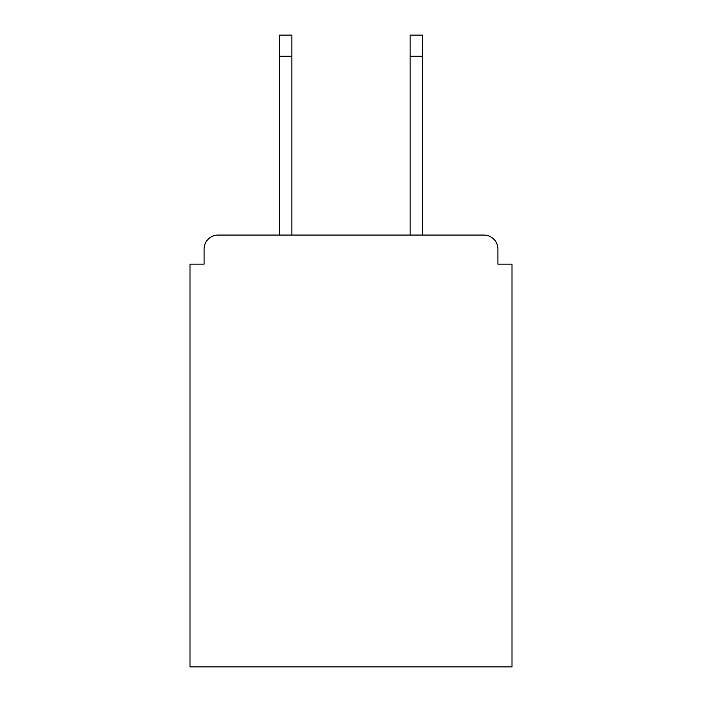 <?xml version="1.0" encoding="UTF-8"?>
<svg xmlns="http://www.w3.org/2000/svg" width="702" height="702" viewBox="0 0 702 702"><rect width="100%" height="100%" fill="white"/><g stroke="black" fill="none" stroke-linecap="round" stroke-linejoin="round"><path stroke-width="1.05" d="M497.92 264.163L497.92 249.14L497.92 264.163L512.004 264.163L512.004 666.9L189.996 666.9L189.996 264.163L204.08 264.163L204.08 249.14L204.08 264.163M279.65 56.221L279.65 35.1L291.856 35.1L291.856 56.221L279.65 56.221L279.65 235.065L483.836 235.065L422.35 235.065L422.35 56.221L410.143 56.221L410.143 35.1L422.35 35.1L422.35 56.221M279.65 235.065L218.164 235.065A14.084 14.084 0 0 0 204.08 249.14M497.92 249.14A14.084 14.084 0 0 0 483.836 235.065L422.35 235.065M410.143 235.065L291.856 235.065L410.143 235.065L410.143 56.221M291.856 56.221L291.856 235.065"/></g></svg>
